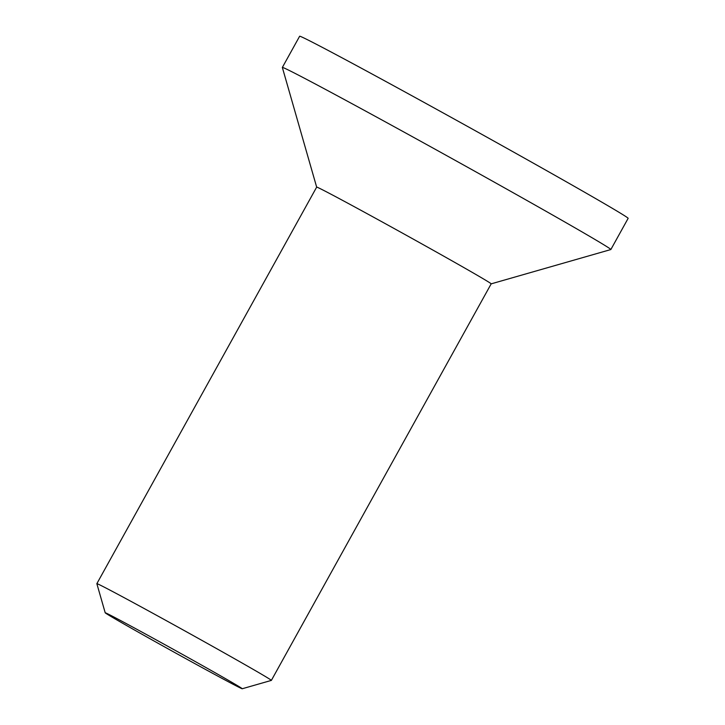 <?xml version="1.0" encoding="UTF-8"?>
<svg xmlns="http://www.w3.org/2000/svg" width="725" height="725" viewBox="0 0 725 725"><rect width="100%" height="100%" fill="white"/><g stroke="black" fill="none" stroke-linecap="round" stroke-linejoin="round"><path stroke-width="1.09" d="M230.523 682.914A78.336 1.06 29 0 1 153.881 640.918A78.336 1.06 29 0 1 105.207 612.797A78.336 1.06 29 0 1 174.245 649.836A78.336 1.06 29 0 1 242.232 688.75A78.336 1.06 29 0 1 230.523 682.914M242.232 688.75L271.349 680.403A99.76 1.35 -151 0 0 271.368 680.394A99.76 1.35 -151 0 0 209.951 644.878A99.76 1.35 -151 0 0 111.795 591.092A99.76 1.35 -151 0 0 96.86 583.661A99.76 1.35 -151 0 0 96.86 583.688L105.207 612.797M271.368 680.394L491.178 283.847A99.76 1.35 -151 0 0 429.762 248.322A99.76 1.35 -151 0 0 331.606 194.536A99.76 1.35 -151 0 0 316.671 187.113L96.86 583.661M491.169 283.856L610.822 249.554A187.802 2.537 -151 0 0 610.849 249.536L628.14 218.343A187.802 2.537 -151 0 0 512.53 151.48A187.802 2.537 -151 0 0 327.745 50.224A187.802 2.537 -151 0 0 299.633 36.25L282.351 67.443A187.802 2.537 -151 0 0 282.351 67.479L316.662 187.123M610.849 249.536A187.802 2.537 -151 0 0 495.238 182.673A187.802 2.537 -151 0 0 310.463 81.418A187.802 2.537 -151 0 0 282.351 67.443"/></g></svg>
